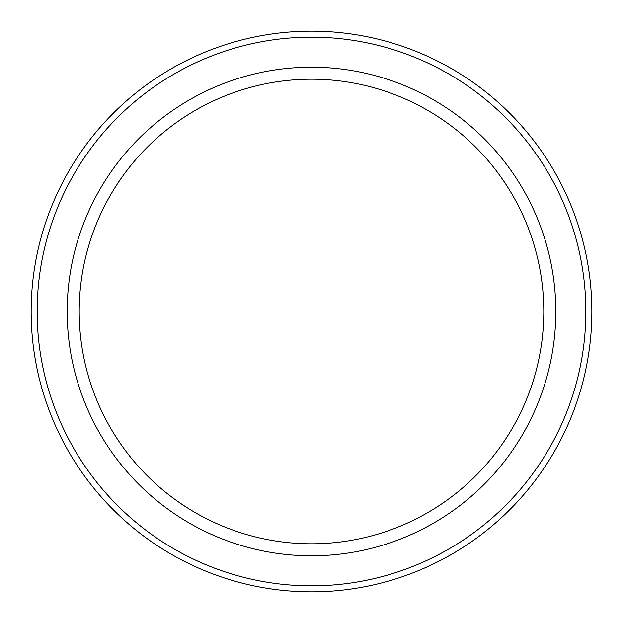 <?xml version="1.0" encoding="UTF-8"?>
<svg xmlns="http://www.w3.org/2000/svg" width="623" height="623" viewBox="0 0 623 623"><rect width="100%" height="100%" fill="white"/><g stroke="black" fill="none" stroke-linecap="round" stroke-linejoin="round"><path stroke-width="0.93" d="M543.793 311.5A232.293 232.293 0 0 0 311.5 79.207A232.293 232.293 0 0 0 79.207 311.5A232.293 232.293 0 0 0 311.5 543.793A232.293 232.293 0 0 0 543.793 311.5M555.809 311.5A244.309 244.309 0 0 0 311.5 67.191A244.309 244.309 0 0 0 67.191 311.5A244.309 244.309 0 0 0 311.5 555.809A244.309 244.309 0 0 0 555.809 311.5M585.846 311.5A274.346 274.346 0 0 0 311.5 37.154A274.346 274.346 0 0 0 37.154 311.5A274.346 274.346 0 0 0 311.5 585.846A274.346 274.346 0 0 0 585.846 311.5M591.85 311.5A280.35 280.35 0 0 0 311.5 31.15A280.35 280.35 0 0 0 31.15 311.5A280.35 280.35 0 0 0 311.5 591.85A280.35 280.35 0 0 0 591.85 311.5"/></g></svg>
